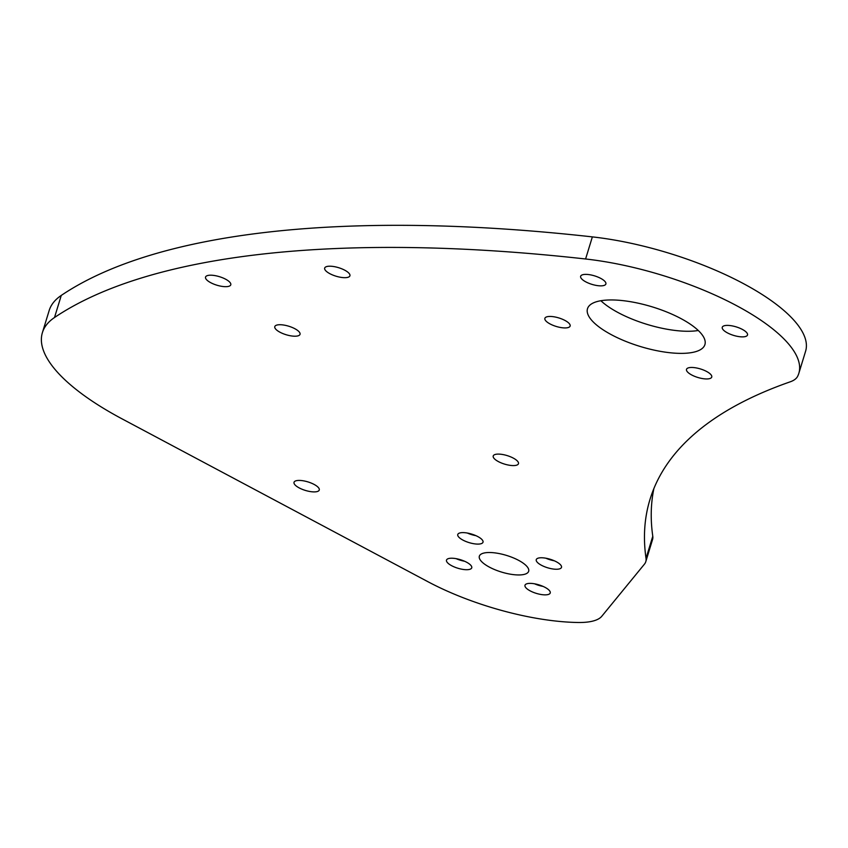 <?xml version="1.0" encoding="UTF-8"?>
<svg xmlns="http://www.w3.org/2000/svg" width="848" height="848" viewBox="0 0 848 848"><rect width="100%" height="100%" fill="white"/><g stroke="black" fill="none" stroke-linecap="round" stroke-linejoin="round"><path stroke-width="1.27" d="M480.996 543.738A13.197 4.452 -163 0 0 483.01 542.211A13.197 4.452 -163 0 0 474.647 535.13A13.197 4.452 -163 0 0 459.786 532.968A13.197 4.452 -163 0 0 457.772 534.494A13.197 4.452 -163 0 0 466.135 541.575A13.197 4.452 -163 0 0 480.996 543.738M559.489 568.891A13.197 4.452 -163 0 0 561.503 567.365A13.197 4.452 -163 0 0 553.129 560.295A13.197 4.452 -163 0 0 538.268 558.122A13.197 4.452 -163 0 0 536.254 559.648A13.197 4.452 -163 0 0 544.628 566.729A13.197 4.452 -163 0 0 559.489 568.891M469.728 569.347A13.197 4.452 -163 0 0 471.742 567.821A13.197 4.452 -163 0 0 463.379 560.74A13.197 4.452 -163 0 0 448.518 558.578A13.197 4.452 -163 0 0 446.504 560.104A13.197 4.452 -163 0 0 454.867 567.185A13.197 4.452 -163 0 0 469.728 569.347M548.221 594.501A13.197 4.452 -163 0 0 550.235 592.975A13.197 4.452 -163 0 0 541.861 585.894A13.197 4.452 -163 0 0 527 583.731A13.197 4.452 -163 0 0 524.986 585.258A13.197 4.452 -163 0 0 533.36 592.339A13.197 4.452 -163 0 0 548.221 594.501M524.721 574.255A25.779 8.692 -163 0 0 528.664 571.276A25.779 8.692 -163 0 0 512.309 557.443A25.779 8.692 -163 0 0 483.275 553.214A25.779 8.692 -163 0 0 479.343 556.193A25.779 8.692 -163 0 0 495.698 570.026A25.779 8.692 -163 0 0 524.721 574.255M568.118 327.572A13.197 4.452 -163 0 0 570.132 326.045A13.197 4.452 -163 0 0 561.758 318.965A13.197 4.452 -163 0 0 546.907 316.802A13.197 4.452 -163 0 0 544.882 318.329A13.197 4.452 -163 0 0 553.256 325.409A13.197 4.452 -163 0 0 568.118 327.572M709.734 378.59A13.197 4.452 -163 0 0 711.748 377.063A13.197 4.452 -163 0 0 703.384 369.982A13.197 4.452 -163 0 0 688.523 367.82A13.197 4.452 -163 0 0 686.509 369.346A13.197 4.452 -163 0 0 694.872 376.427A13.197 4.452 -163 0 0 709.734 378.59M603.871 285.5A13.197 4.452 -163 0 0 605.885 283.985A13.197 4.452 -163 0 0 597.522 276.904A13.197 4.452 -163 0 0 582.661 274.741A13.197 4.452 -163 0 0 580.647 276.257A13.197 4.452 -163 0 0 589.01 283.338A13.197 4.452 -163 0 0 603.871 285.5M745.498 336.518A13.197 4.452 -163 0 0 747.512 334.992A13.197 4.452 -163 0 0 739.138 327.922A13.197 4.452 -163 0 0 724.277 325.749A13.197 4.452 -163 0 0 722.263 327.275A13.197 4.452 -163 0 0 730.637 334.356A13.197 4.452 -163 0 0 745.498 336.518M596.865 301.623A61.395 20.691 17 0 1 665.977 311.682A61.395 20.691 17 0 1 704.911 344.606A61.395 20.691 17 0 1 695.54 351.708A61.395 20.691 17 0 1 626.418 341.638A61.395 20.691 17 0 1 587.494 308.714A61.395 20.691 17 0 1 596.865 301.623M317.258 491.543A13.197 4.452 -163 0 0 319.272 490.017A13.197 4.452 -163 0 0 310.909 482.947A13.197 4.452 -163 0 0 296.047 480.774A13.197 4.452 -163 0 0 294.033 482.3A13.197 4.452 -163 0 0 302.397 489.381A13.197 4.452 -163 0 0 317.258 491.543M516.453 465.223A13.197 4.452 -163 0 0 518.467 463.697A13.197 4.452 -163 0 0 510.093 456.627A13.197 4.452 -163 0 0 495.232 454.454A13.197 4.452 -163 0 0 493.218 455.98A13.197 4.452 -163 0 0 501.592 463.061A13.197 4.452 -163 0 0 516.453 465.223M298.019 335.85A13.197 4.452 -163 0 0 300.033 334.324A13.197 4.452 -163 0 0 291.67 327.243A13.197 4.452 -163 0 0 276.808 325.081A13.197 4.452 -163 0 0 274.794 326.607A13.197 4.452 -163 0 0 283.158 333.688A13.197 4.452 -163 0 0 298.019 335.85M228.769 286.317A13.197 4.452 -163 0 0 230.783 284.801A13.197 4.452 -163 0 0 222.409 277.72A13.197 4.452 -163 0 0 207.548 275.558A13.197 4.452 -163 0 0 205.534 277.073A13.197 4.452 -163 0 0 213.908 284.154A13.197 4.452 -163 0 0 228.769 286.317M347.913 277.317A13.197 4.452 -163 0 0 349.927 275.801A13.197 4.452 -163 0 0 341.553 268.721A13.197 4.452 -163 0 0 326.692 266.558A13.197 4.452 -163 0 0 324.678 268.074A13.197 4.452 -163 0 0 333.052 275.155A13.197 4.452 -163 0 0 347.913 277.317M593.791 620.831A61.395 20.691 -163 0 0 601.783 616.273L644.406 564.206A61.395 20.691 -163 0 0 645.794 561.662A61.395 20.691 -163 0 0 646.017 558.344A1089.691 367.332 17 0 1 649.981 499.461A1089.691 367.332 17 0 1 790.177 381.833A61.395 20.691 -163 0 0 797.597 376.385A159.615 53.806 -163 0 0 798.837 373.332A159.615 53.806 -163 0 0 585.597 258.99A1027.5 346.366 -163 0 0 54.505 317.523A202.587 68.296 -163 0 0 42.4 332.639A202.587 68.296 -163 0 0 121.858 418.753L427.816 581.654A135.065 45.527 -163 0 0 578.166 622.496A61.395 20.691 -163 0 0 593.791 620.831M798.837 373.332L805.6 351.22A159.615 53.806 -163 0 0 592.36 236.889A1027.5 346.366 -163 0 0 61.268 295.422A202.587 68.296 -163 0 0 49.163 310.538L42.4 332.639M653.882 488.565A1089.691 367.332 -163 0 0 652.78 536.233A61.395 20.691 17 0 1 652.547 539.551L645.794 561.662M698.275 330.497A61.395 20.691 17 0 1 600.882 300.722M543.08 586.403A13.197 4.452 17 0 1 534.59 583.816M464.598 561.249A13.197 4.452 17 0 1 456.107 558.652M554.348 560.804A13.197 4.452 17 0 1 545.858 558.207M475.855 535.65A13.197 4.452 17 0 1 467.375 533.053M585.597 258.99L592.36 236.889M54.505 317.523L61.268 295.422M646.017 558.344L652.78 536.233"/></g></svg>

